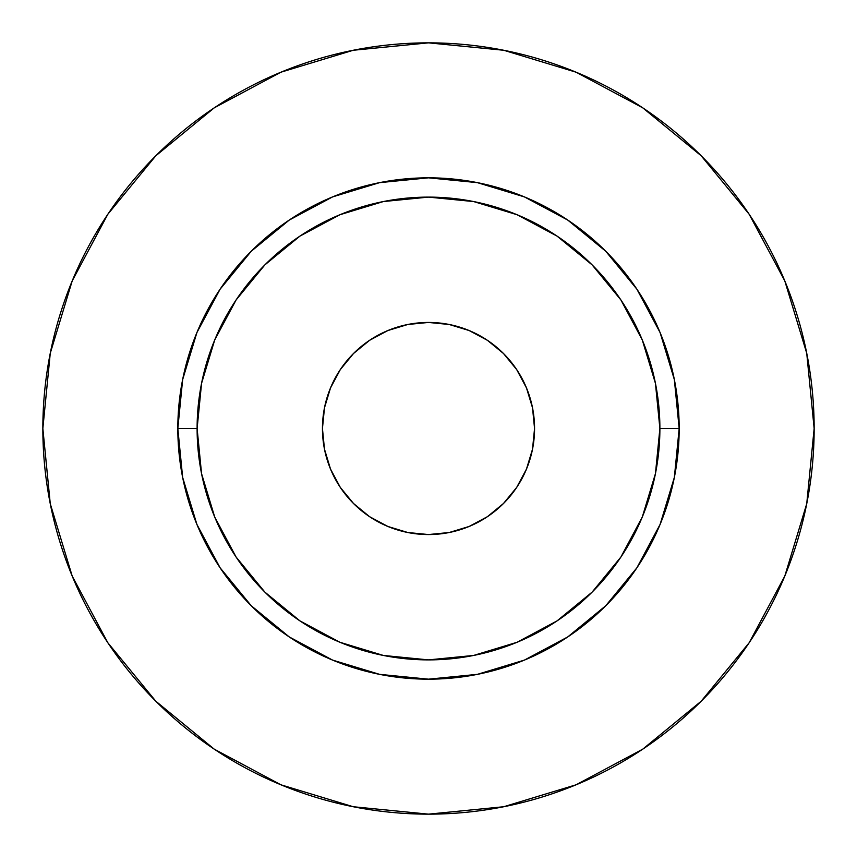 <?xml version="1.0" encoding="UTF-8"?>
<svg xmlns="http://www.w3.org/2000/svg" width="857" height="857" viewBox="0 0 857 857"><rect width="100%" height="100%" fill="white"/><g stroke="black" fill="none" stroke-linecap="round" stroke-linejoin="round"><path stroke-width="1.29" d="M534.554 428.5A106.054 106.054 0 0 1 428.5 534.554A106.054 106.054 0 0 1 322.446 428.5L324.482 407.814L330.523 387.91L340.315 369.581L353.512 353.512L369.581 340.315L387.91 330.523L407.814 324.482L428.5 322.446L449.186 324.482L469.09 330.523L487.419 340.315L503.488 353.512L516.685 369.581L526.477 387.91L532.518 407.814L534.554 428.5L532.518 449.186L526.477 469.09L516.685 487.419L503.488 503.488L487.419 516.685L469.09 526.477L449.186 532.518L428.5 534.554L407.814 532.518L387.91 526.477L369.581 516.685L353.512 503.488L340.315 487.419L330.523 469.09L324.482 449.186L322.446 428.5A106.054 106.054 0 0 1 428.5 322.446A106.054 106.054 0 0 1 534.554 428.5M659.89 428.5L679.173 428.5A250.673 250.673 0 0 1 428.5 679.173A250.673 250.673 0 0 1 177.828 428.5L197.11 428.5A231.39 231.39 0 0 1 428.5 197.11A231.39 231.39 0 0 1 659.89 428.5A231.39 231.39 0 0 1 428.5 659.89A231.39 231.39 0 0 1 197.11 428.5L201.556 473.642L214.721 517.05L236.104 557.05L264.877 592.123L299.95 620.897L339.95 642.279L383.358 655.444L428.5 659.89L473.642 655.444L517.05 642.279L557.05 620.897L592.123 592.123L620.897 557.05L642.279 517.05L655.444 473.642L659.89 428.5L655.444 383.358L642.279 339.95L620.897 299.95L592.123 264.877L557.05 236.104L517.05 214.721L473.642 201.556L428.5 197.11L383.358 201.556L339.95 214.721L299.95 236.104L264.877 264.877L236.104 299.95L214.721 339.95L201.556 383.358L197.11 428.5L177.828 428.5L182.648 379.597L196.906 332.57L220.078 289.238L251.251 251.251L289.238 220.078L332.57 196.906L379.597 182.648L428.5 177.828L477.403 182.648L524.43 196.906L567.763 220.078L605.749 251.251L636.922 289.238L660.094 332.57L674.352 379.597L679.173 428.5L674.352 477.403L660.094 524.43L636.922 567.763L605.749 605.749L567.763 636.922L524.43 660.094L477.403 674.352L428.5 679.173L379.597 674.352L332.57 660.094L289.238 636.922L251.251 605.749L220.078 567.763L196.906 524.43L182.648 477.403L177.828 428.5A250.673 250.673 0 0 1 428.5 177.828A250.673 250.673 0 0 1 679.173 428.5L659.89 428.5M42.85 428.5A385.65 385.65 0 0 1 428.5 42.85A385.65 385.65 0 0 1 814.15 428.5A385.65 385.65 0 0 1 428.5 814.15A385.65 385.65 0 0 1 42.85 428.5L50.263 503.734L72.202 576.086L107.843 642.761L155.803 701.197L214.239 749.157L280.914 784.798L353.266 806.737L428.5 814.15L503.734 806.737L576.086 784.798L642.761 749.157L701.197 701.197L749.157 642.761L784.798 576.086L806.737 503.734L814.15 428.5L806.737 353.266L784.798 280.914L749.157 214.239L701.197 155.803L642.761 107.843L576.086 72.202L503.734 50.263L428.5 42.85L353.266 50.263L280.914 72.202L214.239 107.843L155.803 155.803L107.843 214.239L72.202 280.914L50.263 353.266L42.85 428.5M749.157 214.239L701.197 155.803L642.857 107.918M214.239 107.843L155.803 155.803L107.918 214.143M107.843 642.761L155.803 701.197L214.143 749.082M642.761 749.157L701.197 701.197L749.082 642.857"/></g></svg>
